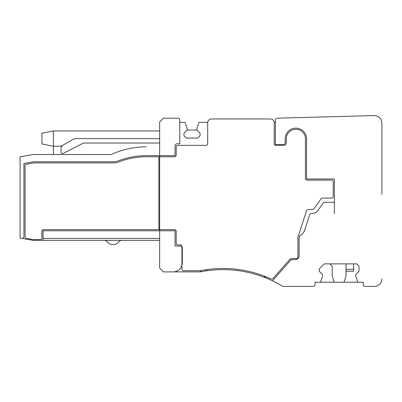 <?xml version="1.0" encoding="UTF-8"?>
<svg xmlns="http://www.w3.org/2000/svg" width="402" height="402" viewBox="0 0 402 402"><rect width="100%" height="100%" fill="white"/><g stroke="black" fill="none" stroke-linecap="round" stroke-linejoin="round"><path stroke-width="0.6" d="M107.093 241.753A3.824 3.824 0 0 0 104.133 240.351A3.824 3.824 0 0 1 107.093 241.753A3.824 3.824 0 0 0 104.133 240.351L121.886 240.351A3.824 3.824 0 0 0 118.927 241.753A7.648 7.648 0 0 1 107.093 241.753A3.824 3.824 0 0 0 104.133 240.351L33.11 240.351L20.1 238.054L20.1 156.805L33.105 154.514L111.173 154.514A84.118 84.118 0 0 1 146.217 146.866L145.861 146.866M43.039 240.351L43.039 230.793L159.659 230.793L159.659 229.642L159.659 230.793L175.046 230.793L175.046 246.059L180.784 246.059A1.528 1.528 0 0 1 182.312 247.587L182.317 262.717A9.176 9.176 0 0 1 173.136 271.893L200.281 271.893A114.706 114.706 0 0 1 202.211 271.521A2.296 2.296 0 0 1 200.045 270.747M158.896 156.805L158.896 229.642L43.039 229.642A1.146 1.146 0 0 0 41.893 230.793L41.893 238.441A1.146 1.146 0 0 1 40.748 239.587L33.276 239.587A1.146 1.146 0 0 1 33.08 239.567L26.019 238.326A1.146 1.146 0 0 1 25.07 237.195L25.07 165.403A1.146 1.146 0 0 1 26.019 164.277L33.582 162.941A1.146 1.146 0 0 1 33.778 162.926L113.093 162.926A16.442 16.442 0 0 0 118.972 161.84A76.089 76.089 0 0 1 146.167 156.805L159.659 156.805L159.659 155.659L175.046 155.659L175.046 145.72A1.909 1.909 0 0 1 176.96 143.805L179.779 143.805L179.779 122.394L184.598 122.394A0.764 0.764 0 0 1 185.322 122.922L187.141 128.514L187.141 130.042L183.985 133.198L183.985 135.775L186.282 138.072L197.749 138.072L200.045 135.775L200.045 133.198L196.89 130.042L187.141 130.042M159.659 156.805L159.659 229.642L174.664 229.642A1.528 1.528 0 0 1 176.197 231.175L176.197 243.381A1.528 1.528 0 0 0 177.724 244.913L180.403 244.913A1.528 1.528 0 0 1 181.93 246.441L181.93 269.219A1.528 1.528 0 0 0 183.458 270.747L200.171 270.747A115.851 115.851 0 0 1 271.119 278.953A1.528 1.528 0 0 0 272.903 278.576L290.179 259.029A1.528 1.528 0 0 1 291.324 258.511L296.415 258.511A1.528 1.528 0 0 0 297.942 256.984L297.942 237.421A1.528 1.528 0 0 1 298.018 236.949L306.545 210.703A1.528 1.528 0 0 1 307.867 209.648L313.103 209.191A1.528 1.528 0 0 0 314.223 208.548L321.082 198.754A1.528 1.528 0 0 1 322.334 198.101L331.68 198.101A1.528 1.528 0 0 0 333.213 196.573L333.213 181.659A1.528 1.528 0 0 0 331.68 180.131L306.957 180.131A1.528 1.528 0 0 1 305.43 178.599L305.43 138.836A9.558 9.558 0 0 0 295.877 129.278A9.558 9.558 0 0 0 286.314 138.821L286.314 142.66A2.678 2.678 0 0 1 283.636 145.338L275.752 145.338A1.528 1.528 0 0 1 274.219 143.805L274.219 122.781A3.824 3.824 0 0 0 270.395 118.957L211.517 118.957A3.824 3.824 0 0 0 207.693 122.781L207.693 143.805A1.528 1.528 0 0 1 206.161 145.338L177.724 145.338A1.528 1.528 0 0 0 176.197 146.866L176.197 155.278A1.528 1.528 0 0 1 174.664 156.805L159.659 156.805L159.659 155.659L146.182 155.659A77.234 77.234 0 0 0 118.565 160.765A15.296 15.296 0 0 1 113.093 161.78L33.577 161.78L23.924 163.478L23.924 236.451A1.909 1.909 0 0 1 21.678 238.336M173.136 271.893L163.483 271.893L159.659 268.074L159.659 230.793L159.659 240.351L121.886 240.351M159.659 238.441L43.039 238.441M159.659 146.866L159.659 143.042L84.375 143.042A3.824 3.824 0 0 0 82.631 143.464L63.275 153.373A1.528 1.528 0 0 1 61.049 152.011L61.049 148.459A3.824 3.824 0 0 1 62.797 145.248A7.643 7.643 0 0 1 59.024 146.253L53.401 146.253L53.401 130.962L41.934 133.253L41.934 143.961L53.401 146.253L53.401 154.514M61.049 148.459A3.824 3.824 0 0 1 62.797 145.248A3.824 3.824 0 0 0 61.049 148.459A3.824 3.824 0 0 1 62.797 145.248L72.455 139.67A7.643 7.643 0 0 1 76.31 138.645L159.659 138.645M346.016 263.868L346.016 276.099L344.202 281.691A0.764 0.764 0 0 1 343.474 282.219L334.796 282.219A0.764 0.764 0 0 1 334.072 281.691L332.253 276.099L332.253 266.159L329.962 263.868M346.016 271.229L353.665 271.229L353.665 263.868M53.401 130.962L159.659 130.962M206.894 269.601A2.296 2.296 0 0 1 205.115 271.028A114.706 114.706 0 0 1 266.732 278.3A5.115 5.115 0 0 1 264.22 276.068M179.779 120.103L179.779 122.394L179.779 120.103A1.909 1.909 0 0 0 177.87 118.188L163.483 118.188L159.659 122.012L159.659 155.659M381.9 194.277L381.9 123.218A7.648 7.648 0 0 0 374.046 115.575L277.229 118.188A1.909 1.909 0 0 0 275.37 120.103L275.37 122.394L274.199 122.394L275.37 122.394L275.37 144.569L283.254 144.569A1.909 1.909 0 0 0 285.164 142.66L285.164 138.821A10.708 10.708 0 0 1 295.882 128.132A10.708 10.708 0 0 1 306.575 138.836L306.575 178.985L334.358 178.985L334.358 213.794L334.358 202.306L324.077 202.306A0.678 0.678 0 0 0 323.489 202.648L318.178 210.226A7.648 7.648 0 0 1 312.58 213.462L311.007 213.598A1.528 1.528 0 0 0 309.686 214.648L304.6 230.296A9.176 9.176 0 0 1 299.58 235.858L299.093 238.572L299.093 255.838A3.824 3.824 0 0 1 295.269 259.662L291.154 259.662L272.435 280.832A114.706 114.706 0 0 1 281.847 285.882A3.824 3.824 0 0 0 283.812 286.425L313.138 286.425L283.812 286.425M199.432 122.394L207.708 122.394L199.432 122.394A0.764 0.764 0 0 0 198.704 122.922L196.89 128.514L196.89 130.042M202.211 271.521A114.706 114.706 0 0 1 205.115 271.028M266.732 278.3A114.706 114.706 0 0 1 272.435 280.832M381.9 278.777A7.648 7.648 0 0 1 374.252 286.425L365.127 286.425A1.909 1.909 0 0 1 363.222 284.51L363.222 282.219L315.047 282.219L315.047 284.51A1.909 1.909 0 0 1 313.138 286.425M363.222 284.51L363.222 282.219L363.222 284.51L363.222 282.219L358.313 282.219A0.764 0.764 0 0 1 357.584 281.691L355.77 276.099L355.77 274.571L359.016 271.32L359.016 266.159L356.725 263.868L324.223 263.868L319.253 268.837L319.253 271.32L322.504 274.571L322.504 276.099L320.69 281.691A0.764 0.764 0 0 1 319.962 282.219L315.047 282.219L315.047 284.51L315.047 282.219L319.962 282.219L315.047 282.219L315.047 284.51M158.896 229.642L159.659 229.642M63.275 153.373A1.528 1.528 0 0 1 61.049 152.011A1.528 1.528 0 0 0 63.275 153.373A1.528 1.528 0 0 1 61.049 152.011M41.934 143.961L53.401 146.253M163.483 118.188L177.87 118.188M374.046 115.575L277.229 118.188M374.252 286.425L365.137 286.425M381.9 123.218L381.9 141.554M381.9 174.367L381.9 178.985M275.37 122.394L274.199 122.394L275.37 122.394M343.474 282.219L334.796 282.219L343.474 282.219M363.222 282.219L358.313 282.219L363.222 282.219M346.016 269.345L353.665 269.345"/></g></svg>

